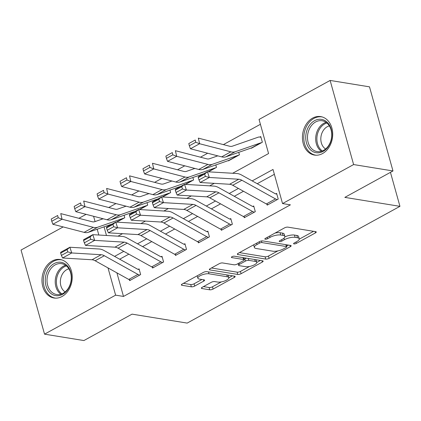 <?xml version="1.0" encoding="UTF-8"?>
<svg xmlns="http://www.w3.org/2000/svg" width="421" height="421" viewBox="0 0 421 421"><rect width="100%" height="100%" fill="white"/><g stroke="black" fill="none" stroke-linecap="round" stroke-linejoin="round"><path stroke-width="0.63" d="M293.979 243.912A1.716 0.563 164.4 0 0 296.321 243.396L315.45 232.897A2.452 0.805 164.4 0 0 316.266 231.987A2.452 0.805 164.4 0 0 315.708 231.661L287.885 227.135A2.452 0.805 164.4 0 0 284.538 227.872L265.404 238.37A1.716 0.563 164.4 0 0 264.835 239.007A1.716 0.563 164.4 0 0 265.23 239.239A1.716 0.563 164.4 0 0 267.572 238.723L270.045 237.365A7.852 2.584 164.4 0 1 280.754 235.007L283.07 235.386A7.852 2.584 164.4 0 1 284.875 236.434A7.852 2.584 164.4 0 1 282.259 239.349L279.781 240.707A1.716 0.563 164.4 0 0 279.207 241.344A1.716 0.563 164.4 0 0 279.602 241.575A1.716 0.563 164.4 0 0 281.944 241.059L284.422 239.702A7.852 2.584 164.4 0 1 295.132 237.344L297.447 237.723A7.852 2.584 164.4 0 1 299.247 238.77A7.852 2.584 164.4 0 1 296.631 241.686L294.158 243.043A1.716 0.563 164.4 0 0 293.584 243.68A1.716 0.563 164.4 0 0 293.979 243.912M52.146 261.031A19.498 15.009 99.2 0 1 60.224 259.52A19.498 15.009 99.2 0 1 72.207 275.939A19.498 15.009 99.2 0 1 62.05 296.495A19.498 15.009 99.2 0 1 53.972 298.005A19.498 15.009 99.2 0 1 41.989 281.586A19.498 15.009 99.2 0 1 52.146 261.031M312.619 118.106A19.498 15.009 99.2 0 1 320.697 116.596A19.498 15.009 99.2 0 1 332.679 133.015A19.498 15.009 99.2 0 1 322.518 153.57A19.498 15.009 99.2 0 1 314.44 155.081A19.498 15.009 99.2 0 1 302.457 138.662A19.498 15.009 99.2 0 1 312.619 118.106M202.196 287.296A2.452 0.805 164.4 0 0 201.38 288.206A2.452 0.805 164.4 0 0 201.943 288.532L209.747 289.801A2.452 0.805 164.4 0 0 213.094 289.064L234.339 277.407A2.452 0.805 164.4 0 0 235.155 276.497A2.452 0.805 164.4 0 0 234.592 276.165L206.769 271.645A2.452 0.805 164.4 0 0 203.427 272.382L182.177 284.038A2.452 0.805 164.4 0 0 181.362 284.949A2.452 0.805 164.4 0 0 181.925 285.28L191.355 286.812A2.452 0.805 164.4 0 0 194.697 286.075L203.79 281.086A2.452 0.805 164.4 0 0 204.611 280.175A2.452 0.805 164.4 0 0 204.048 279.849L199.37 279.086A6.562 2.158 164.4 0 1 197.865 278.207A6.562 2.158 164.4 0 1 201.712 275.002A6.562 2.158 164.4 0 1 209.005 273.803L227.319 276.781A6.562 2.158 164.4 0 1 228.824 277.655A6.562 2.158 164.4 0 1 224.977 280.865A6.562 2.158 164.4 0 1 217.689 282.065L214.636 281.57A2.452 0.805 164.4 0 0 211.289 282.307L202.196 287.296M232.634 173.268L268.572 153.544L259.052 119.443L330.127 80.443L369.496 86.842L392.982 170.958L344.836 197.381L399.95 206.343L187.171 323.096L132.057 314.14L83.905 340.557L44.537 334.158L21.05 250.042L63.171 226.93M392.982 170.958L353.614 164.558L282.538 203.564L273.013 169.463L252.163 180.904M116.906 272.85L123.49 296.437L290.411 204.843L282.538 203.564M123.49 296.437L115.617 295.158L44.537 334.158M265.74 259.078A2.452 0.805 164.4 0 0 269.087 258.341L290.332 246.68A2.452 0.805 164.4 0 0 291.153 245.769A2.452 0.805 164.4 0 0 290.59 245.443L262.767 240.917A2.452 0.805 164.4 0 0 259.42 241.654L238.175 253.316A2.452 0.805 164.4 0 0 237.355 254.226A2.452 0.805 164.4 0 0 237.918 254.552L265.74 259.078L265.109 256.805A2.452 0.805 164.4 0 0 268.456 256.068L277.897 250.884M262.336 262.046L241.091 273.703A2.452 0.805 164.4 0 1 237.744 274.439L209.921 269.919A2.452 0.805 164.4 0 1 209.358 269.587A2.452 0.805 164.4 0 1 210.179 268.677L219.267 263.688A2.452 0.805 164.4 0 1 222.614 262.951L233.897 264.788A2.452 0.805 164.4 0 0 237.244 264.051L243.275 260.741A2.452 0.805 164.4 0 0 244.096 259.825A2.452 0.805 164.4 0 0 243.533 259.499L231.782 257.589A1.716 0.563 164.4 0 1 231.392 257.363A1.716 0.563 164.4 0 1 232.397 256.521A1.716 0.563 164.4 0 1 234.302 256.205L262.593 260.804A2.452 0.805 164.4 0 1 263.151 261.136A2.452 0.805 164.4 0 1 262.336 262.046L261.962 260.704M274.371 174.315L257.236 183.719M243.496 191.26L234.308 196.302M220.567 203.843L211.379 208.884M197.638 216.42L188.45 221.467M174.71 229.003L165.521 234.044M151.781 241.586L142.593 246.627M128.852 254.168L119.664 259.21M266.982 204.269L267.219 205.116L278.223 199.075L276.634 193.392L275.718 193.897L276.829 194.076M244.054 216.852L244.291 217.699L255.294 211.658L253.71 205.974L252.789 206.479L253.9 206.658M221.125 229.434L221.362 230.276L232.366 224.24L230.782 218.557L229.861 219.057L230.971 219.241M198.196 242.017L198.433 242.859L209.437 236.823L207.853 231.14L206.932 231.639L208.042 231.818M175.268 254.594L175.504 255.442L186.508 249.4L184.924 243.717L184.003 244.222L185.114 244.401M152.339 267.177L152.576 268.024L163.58 261.983L161.996 256.3L161.075 256.805L162.185 256.984M129.41 279.76L129.647 280.607L140.651 274.566L139.067 268.882L138.146 269.387L139.256 269.566M260.404 124.3L223.388 144.614M207.674 153.233L200.459 157.196M184.745 165.816L177.53 169.779M161.817 178.399L154.602 182.356M138.888 190.981L131.673 194.939M115.959 203.564L108.744 207.521M101.698 218.394L101.924 219.188M104.055 226.84L106.471 235.481M251.269 147.997L251.348 148.276L262.357 142.24L260.767 136.557L259.852 137.057A8.746 4.784 61.2 0 0 258.268 137.167L232.381 146.176A12.498 6.836 -118.8 0 1 229.545 146.213L198.323 138.114L199.622 143.735L230.84 151.834A18.745 10.257 61.2 0 0 235.102 151.781L260.983 142.772A2.5 1.368 -118.8 0 1 261.436 142.74L252.263 147.776A2.5 1.368 -118.8 0 0 251.811 147.808L225.93 156.817A18.745 10.257 61.2 0 1 221.672 156.865L190.45 148.766L189.339 145.782L195.754 142.256L195.239 140.009L188.819 143.535L189.339 145.782M238.739 152.355L239.428 154.823L228.419 160.859L228.34 160.575M215.81 164.937L216.499 167.4L208.453 171.815L215.578 167.905A2.5 1.368 -118.8 0 0 215.126 167.937L208.095 171.794M192.881 177.52L193.571 179.983L185.524 184.398L192.65 180.488A2.5 1.368 -118.8 0 0 192.197 180.52L185.166 184.377M169.952 190.103L170.642 192.565L162.595 196.981L169.721 193.071A2.5 1.368 -118.8 0 0 169.268 193.102L162.238 196.96M147.024 202.685L147.713 205.148L139.667 209.563L146.792 205.648A2.5 1.368 -118.8 0 0 146.34 205.68L139.309 209.542M124.095 215.263L124.784 217.731L116.738 222.146L123.863 218.231A2.5 1.368 -118.8 0 0 123.411 218.262L116.38 222.12M399.95 206.343L390.456 172.347M330.127 80.443L353.614 164.558M78.885 218.304L86.1 214.347M117.991 236.176L122.543 233.676M140.919 223.593L145.471 221.093M163.848 211.01L168.4 208.511M186.777 198.428L191.329 195.933M209.705 185.845L214.257 183.351M93.594 216.289L95.072 221.578M97.209 229.224L98.824 235.023M108.008 267.909L115.617 295.158M238.423 188.44L229.234 193.486M215.494 201.022L206.306 206.064M192.565 213.605L183.377 218.646M169.637 226.188L160.448 231.229M146.708 238.77L137.52 243.812M123.779 251.348L114.591 256.394M299.247 238.77L298.615 236.497A7.852 2.584 164.4 0 0 296.81 235.45L297.447 237.723M284.88 236.881A7.852 2.584 164.4 0 1 294.495 235.071L296.81 235.45M284.875 236.434L284.238 234.16A7.852 2.584 164.4 0 0 282.438 233.113L283.07 235.386M275.092 233.055A7.852 2.584 164.4 0 1 280.118 232.734L282.438 233.113M299.268 239.16L313.566 231.313M239.423 252.626L265.109 256.805M286.58 246.122L288.448 245.096M286.191 247.416A1.716 0.563 164.4 0 0 286.764 246.78A1.716 0.563 164.4 0 0 286.369 246.548L261.946 242.58A1.716 0.563 164.4 0 0 259.604 243.096L256.994 244.527A7.852 2.584 164.4 0 0 254.379 247.443A7.852 2.584 164.4 0 0 256.178 248.495L272.871 251.205A7.852 2.584 164.4 0 0 283.58 248.848L286.191 247.416M253.721 244.785A7.852 2.584 164.4 0 0 253.742 245.169L254.379 247.443M260.452 260.457L256.773 262.478M249.458 266.488L240.454 271.429L241.091 273.703M211.426 267.993L237.112 272.166A2.452 0.805 164.4 0 0 240.454 271.429M245.606 266.688A6.562 2.158 164.4 0 0 252.9 265.488A6.562 2.158 164.4 0 0 256.747 262.283A6.562 2.158 164.4 0 0 255.242 261.404L248.785 260.352A2.452 0.805 164.4 0 0 245.443 261.088L239.407 264.399A2.452 0.805 164.4 0 0 238.591 265.309A2.452 0.805 164.4 0 0 239.154 265.64L245.606 266.688M256.747 262.283L256.11 260.01A6.562 2.158 164.4 0 0 255.963 259.725M246.527 258.194A2.452 0.805 164.4 0 0 244.806 258.815L245.443 261.088M243.943 259.289L244.806 258.815M228.824 277.655L228.193 275.381A6.562 2.158 164.4 0 0 228.04 275.102M197.207 275.792A6.562 2.158 164.4 0 0 197.233 275.934L197.865 278.207M183.43 283.354L190.718 284.538A2.452 0.805 164.4 0 0 194.065 283.801L201.906 279.497M203.448 286.606L209.111 287.527A2.452 0.805 164.4 0 0 212.458 286.79L221.383 281.896M228.85 277.797L232.455 275.818M260.957 137.241L259.852 137.057M188.819 143.535L195.239 140.009M195.754 142.256L199.622 143.735L190.45 148.766M266.335 203.953L275.508 198.922A8.746 4.784 -118.8 0 0 277.307 199.58L268.135 204.611A8.746 4.784 -118.8 0 1 266.335 203.953L232.718 185.272A12.498 6.836 61.2 0 0 229.592 184.266L200.143 182.504L209.316 177.473L205.395 176.394L204.648 174.11L198.228 177.63L198.975 179.914L205.395 176.394M198.228 177.63L198.275 176.788L207.448 171.757L236.897 173.52A18.745 10.257 -118.8 0 1 241.591 175.025L275.208 193.707A2.5 1.368 61.2 0 0 275.718 193.897M204.648 174.11L207.448 171.757L209.316 177.473L238.765 179.235A12.498 6.836 61.2 0 1 241.891 180.241L275.508 198.922M198.975 179.914L200.143 182.504M217.783 155.859L209.453 158.759A12.498 6.836 -118.8 0 1 206.616 158.791L175.394 150.692L176.694 156.317L207.911 164.416A18.745 10.257 61.2 0 0 212.173 164.364L238.054 155.354A2.5 1.368 -118.8 0 1 238.507 155.323L229.334 160.359A2.5 1.368 -118.8 0 0 228.882 160.385L203.001 169.4A18.745 10.257 61.2 0 1 198.744 169.447L167.521 161.348L166.411 158.364L172.826 154.839L172.31 152.591L165.89 156.112L166.411 158.364M165.89 156.112L172.31 152.591M172.826 154.839L176.694 156.317L167.521 161.348M194.855 168.442L186.524 171.342A12.498 6.836 -118.8 0 1 183.688 171.373L152.465 163.274L153.765 168.9L184.982 176.999A18.745 10.257 61.2 0 0 189.245 176.946L215.126 167.937M149.897 167.421L149.381 165.174L142.961 168.695L143.482 170.942L149.897 167.421L153.765 168.9L144.592 173.931L175.815 182.03A18.745 10.257 61.2 0 0 180.072 181.977L203.996 173.652M142.961 168.695L149.381 165.174M144.592 173.931L143.482 170.942M171.926 181.019L163.595 183.924A12.498 6.836 -118.8 0 1 160.759 183.956L129.536 175.857L130.836 181.483L162.053 189.576A18.745 10.257 61.2 0 0 166.316 189.529L192.197 180.52M126.968 180.004L126.453 177.751L120.032 181.277L120.553 183.524L126.968 180.004L130.836 181.483L121.664 186.514L152.886 194.613A18.745 10.257 61.2 0 0 157.144 194.56L181.067 186.235M120.032 181.277L126.453 177.751M121.664 186.514L120.553 183.524M243.406 216.536L252.579 211.505A8.746 4.784 -118.8 0 0 254.379 212.163L245.206 217.194A8.746 4.784 -118.8 0 1 243.406 216.536L209.79 197.854A12.498 6.836 61.2 0 0 206.664 196.849L177.215 195.086L186.387 190.055L182.467 188.976L181.719 186.687L175.299 190.213L176.046 192.497L182.467 188.976M175.299 190.213L175.346 189.371L184.519 184.34L213.968 186.103A18.745 10.257 -118.8 0 1 218.662 187.608L252.279 206.29A2.5 1.368 61.2 0 0 252.789 206.479M181.719 186.687L184.519 184.34L186.387 190.055L215.836 191.818A12.498 6.836 61.2 0 1 218.962 192.823L252.579 211.505M176.046 192.497L177.215 195.086M220.478 229.119L229.65 224.083A8.746 4.784 -118.8 0 0 231.45 224.74L222.277 229.777A8.746 4.784 -118.8 0 1 220.478 229.119L186.861 210.437A12.498 6.836 61.2 0 0 183.735 209.432L154.286 207.669L163.459 202.638L159.538 201.559L158.791 199.27L152.37 202.796L153.118 205.08L159.538 201.559M152.37 202.796L152.418 201.954L161.59 196.923L191.039 198.686A18.745 10.257 -118.8 0 1 195.733 200.191L229.35 218.873A2.5 1.368 61.2 0 0 229.861 219.057M158.791 199.27L161.59 196.923L163.459 202.638L192.907 204.401A12.498 6.836 61.2 0 1 196.033 205.401L229.65 224.083M153.118 205.08L154.286 207.669M197.549 241.696L206.722 236.665A8.746 4.784 -118.8 0 0 208.521 237.323L199.349 242.359A8.746 4.784 -118.8 0 1 197.549 241.696L163.932 223.014A12.498 6.836 61.2 0 0 160.806 222.014L131.357 220.251L140.53 215.215L136.609 214.136L135.862 211.852L129.442 215.373L130.189 217.662L136.609 214.136M129.442 215.373L129.489 214.536L138.662 209.5L168.111 211.263A18.745 10.257 -118.8 0 1 172.805 212.773L206.422 231.45A2.5 1.368 61.2 0 0 206.932 231.639M135.862 211.852L138.662 209.5L140.53 215.215L169.979 216.978A12.498 6.836 61.2 0 1 173.105 217.983L206.722 236.665M130.189 217.662L131.357 220.251M148.997 193.602L140.667 196.502A12.498 6.836 -118.8 0 1 137.83 196.539L106.608 188.44L107.908 194.06L139.125 202.159A18.745 10.257 61.2 0 0 143.387 202.112L169.268 193.102M104.04 192.586L103.524 190.334L97.104 193.86L97.625 196.107L104.04 192.586L107.908 194.06L98.735 199.096L129.957 207.19A18.745 10.257 61.2 0 0 134.215 207.143L158.138 198.812M97.104 193.86L103.524 190.334M98.735 199.096L97.625 196.107M174.62 254.279L183.793 249.248A8.746 4.784 -118.8 0 0 185.593 249.906L176.42 254.937A8.746 4.784 -118.8 0 1 174.62 254.279L141.003 235.597A12.498 6.836 61.2 0 0 137.877 234.597L108.429 232.829L117.601 227.798L113.681 226.719L112.933 224.435L106.513 227.956L107.26 230.245L113.681 226.719M106.513 227.956L106.56 227.114L115.733 222.083L145.182 223.846A18.745 10.257 -118.8 0 1 149.876 225.351L183.493 244.033A2.5 1.368 61.2 0 0 184.003 244.222M112.933 224.435L115.733 222.083L117.601 227.798L147.05 229.561A12.498 6.836 61.2 0 1 150.176 230.566L183.793 249.248M107.26 230.245L108.429 232.829M305.962 134.252A16.872 12.988 99.2 0 1 321.307 119.354A16.872 12.988 99.2 0 1 331.69 137.83A16.872 12.988 99.2 0 1 316.345 152.728A16.872 12.988 99.2 0 1 305.962 134.252M331.527 137.825A15.624 12.025 -80.8 0 0 322.123 120.748A15.624 12.025 -80.8 0 0 307.704 134.515A15.624 12.025 -80.8 0 0 317.108 151.592A15.624 12.025 -80.8 0 0 331.527 137.825M325.601 148.997A12.298 9.467 99.2 0 1 320.986 136.615A12.298 9.467 99.2 0 1 329.359 125.9M322.418 117.012A19.371 14.914 -80.8 0 0 321.933 116.922A19.371 14.914 -80.8 0 0 304.057 133.989A19.371 14.914 -80.8 0 0 315.718 155.16A19.371 14.914 -80.8 0 0 316.203 155.228M62.645 294.316A16.872 12.988 99.2 0 1 45.978 285.764A16.872 12.988 99.2 0 1 54.072 263.62A16.872 12.988 99.2 0 1 70.739 272.177A16.872 12.988 99.2 0 1 62.645 294.316M55.177 264.888A15.624 12.025 -80.8 0 0 47.036 281.36A15.624 12.025 -80.8 0 0 56.64 294.516A15.624 12.025 -80.8 0 0 63.113 293.305A15.624 12.025 -80.8 0 0 71.254 276.834A15.624 12.025 -80.8 0 0 61.65 263.678A15.624 12.025 -80.8 0 0 55.177 264.888M65.134 291.921A12.298 9.467 99.2 0 1 60.387 280.712A12.298 9.467 99.2 0 1 66.776 269.656A12.298 9.467 99.2 0 1 68.886 268.83M61.945 259.936A19.371 14.914 -80.8 0 0 61.466 259.846A19.371 14.914 -80.8 0 0 53.435 261.346A19.371 14.914 -80.8 0 0 43.342 281.775A19.371 14.914 -80.8 0 0 55.251 298.089A19.371 14.914 -80.8 0 0 55.735 298.157M126.068 206.185L117.738 209.084A12.498 6.836 -118.8 0 1 114.901 209.116L83.679 201.022L84.979 206.643L116.196 214.742A18.745 10.257 61.2 0 0 120.459 214.689L146.34 205.68M81.111 205.164L80.595 202.917L74.175 206.437L74.696 208.69L81.111 205.164L84.979 206.643L75.806 211.674L107.029 219.773A18.745 10.257 61.2 0 0 111.286 219.725L135.209 211.395M74.175 206.437L80.595 202.917M75.806 211.674L74.696 208.69M103.14 218.767L94.809 221.667A12.498 6.836 -118.8 0 1 91.973 221.699L60.75 213.6L62.05 219.225L93.267 227.324A18.745 10.257 61.2 0 0 97.53 227.272L123.411 218.262M58.182 217.746L57.666 215.499L51.246 219.02L51.767 221.272L58.182 217.746L62.05 219.225L52.878 224.256L84.1 232.355A18.745 10.257 61.2 0 0 88.357 232.303L112.281 223.977M51.246 219.02L57.666 215.499M52.878 224.256L51.767 221.272M151.692 266.861L160.864 261.83A8.746 4.784 -118.8 0 0 162.664 262.488L153.491 267.519A8.746 4.784 -118.8 0 1 151.692 266.861L118.075 248.18A12.498 6.836 61.2 0 0 114.949 247.174L85.5 245.411L94.672 240.38L90.752 239.302L90.005 237.018L83.584 240.538L84.332 242.822L90.752 239.302M83.584 240.538L83.632 239.696L92.804 234.665L122.253 236.428A18.745 10.257 -118.8 0 1 126.947 237.933L160.564 256.615A2.5 1.368 61.2 0 0 161.075 256.805M90.005 237.018L92.804 234.665L94.672 240.38L124.121 242.143A12.498 6.836 61.2 0 1 127.247 243.149L160.864 261.83M84.332 242.822L85.5 245.411M128.763 279.444L137.935 274.408A8.746 4.784 -118.8 0 0 139.735 275.071L130.563 280.102A8.746 4.784 -118.8 0 1 128.763 279.444L95.146 260.762A12.498 6.836 61.2 0 0 92.02 259.757L62.571 257.994L71.744 252.963L67.823 251.884L67.076 249.595L60.656 253.121L61.403 255.405L67.823 251.884M60.656 253.121L60.703 252.279L69.875 247.248L99.324 249.011A18.745 10.257 -118.8 0 1 104.019 250.516L137.635 269.198A2.5 1.368 61.2 0 0 138.146 269.387M67.076 249.595L69.875 247.248L71.744 252.963L101.193 254.726A12.498 6.836 61.2 0 1 104.319 255.731L137.935 274.408M61.403 255.405L62.571 257.994M295.947 242.059L296.321 243.396M267.198 237.386L267.572 238.723M281.575 239.723L281.944 241.059M294.495 235.071L295.132 237.344M283.991 238.165L284.422 239.702M280.118 232.734L280.754 235.007M269.672 236.028L270.045 237.365M315.076 231.555L315.45 232.897M237.67 253.653L237.918 254.552M289.958 245.338L290.332 246.68M268.456 256.068L269.087 258.341M285.843 244.669L286.369 246.548M261.494 240.965L261.946 242.58M259.231 241.759L259.604 243.096M256.621 243.191L256.994 244.527M237.112 272.166L237.744 274.439M209.669 269.014L209.921 269.919M243.006 257.62L243.533 259.499M231.608 256.963L231.782 257.589M254.716 259.525L255.242 261.404M248.264 258.478L248.785 260.352M239.039 263.067L239.407 264.399M226.798 274.902L227.319 276.781M208.479 271.924L209.005 273.803M203.417 279.744L203.79 281.086M194.065 283.801L194.697 286.075M190.718 284.538L191.355 286.812M181.672 284.38L181.925 285.28M233.965 276.065L234.339 277.407M212.458 286.79L213.094 289.064M209.111 287.527L209.747 289.801M201.691 287.632L201.943 288.532M230.84 151.834L221.672 156.865M235.102 151.781L225.93 156.817M260.983 142.772L251.811 147.808M232.718 185.272L241.891 180.241M229.592 184.266L238.765 179.235M207.911 164.416L198.744 169.447M212.173 164.364L203.001 169.4M238.054 155.354L228.882 160.385M184.982 176.999L175.815 182.03M189.245 176.946L180.072 181.977M162.053 189.576L152.886 194.613M166.316 189.529L157.144 194.56M209.79 197.854L218.962 192.823M206.664 196.849L215.836 191.818M186.861 210.437L196.033 205.401M183.735 209.432L192.907 204.401M163.932 223.014L173.105 217.983M160.806 222.014L169.979 216.978M139.125 202.159L129.957 207.19M143.387 202.112L134.215 207.143M141.003 235.597L150.176 230.566M137.877 234.597L147.05 229.561M321.365 151.307A15.624 12.025 99.2 0 1 315.908 135.846A15.624 12.025 99.2 0 1 326.07 122.369M326.885 122.995A15.109 11.63 -80.8 0 0 317.076 136.03A15.109 11.63 -80.8 0 0 322.339 150.971M60.898 294.232A15.624 12.025 99.2 0 1 55.298 279.96A15.624 12.025 99.2 0 1 63.382 266.219A15.624 12.025 99.2 0 1 65.597 265.293M66.418 265.925A15.109 11.63 -80.8 0 0 64.292 266.814A15.109 11.63 -80.8 0 0 56.472 280.086A15.109 11.63 -80.8 0 0 61.871 293.895M116.196 214.742L107.029 219.773M120.459 214.689L111.286 219.725M93.267 227.324L84.1 232.355M97.53 227.272L88.357 232.303M118.075 248.18L127.247 243.149M114.949 247.174L124.121 242.143M95.146 260.762L104.319 255.731M92.02 259.757L101.193 254.726M286.191 244.727L286.764 246.78M243.501 257.699L244.096 259.825M238.107 263.578L238.591 265.309M315.718 155.16L316.134 155.228M321.933 116.922L322.349 116.991M61.466 259.846L61.882 259.915M55.251 298.089L55.667 298.157"/></g></svg>
